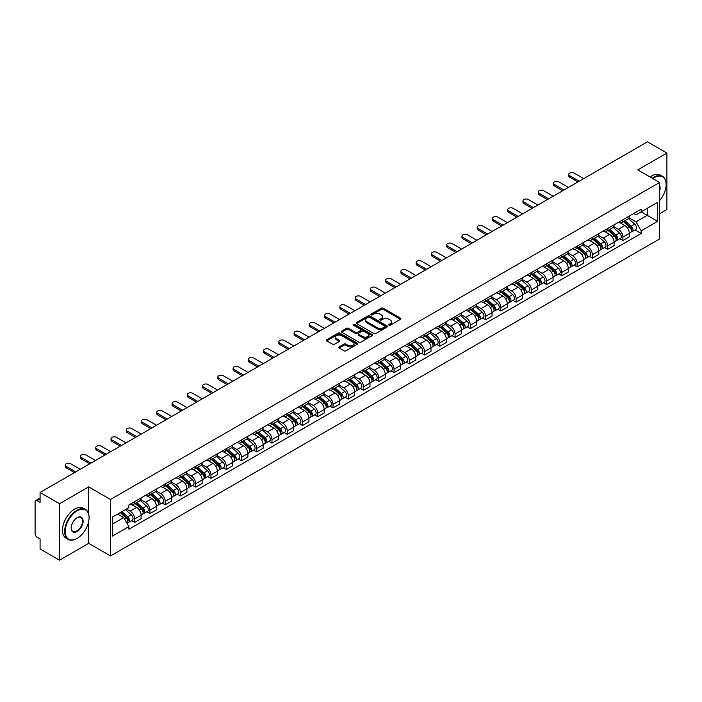 <?xml version="1.0" encoding="UTF-8"?>
<svg xmlns="http://www.w3.org/2000/svg" width="702" height="702" viewBox="0 0 702 702"><rect width="100%" height="100%" fill="white"/><g stroke="black" fill="none" stroke-linecap="round" stroke-linejoin="round"><path stroke-width="1.05" d="M388.978 325.184A0.948 0.553 0 0 0 390.321 325.184L400.517 319.296A1.36 0.781 0 0 0 400.912 318.743A1.36 0.781 0 0 0 400.517 318.182L383.239 308.213A1.36 0.781 0 0 0 381.318 308.213L371.121 314.101A0.948 0.553 0 0 0 372.464 314.873L373.78 314.11A4.344 2.51 0 0 1 379.922 314.11L381.37 314.944A4.344 2.51 0 0 1 382.643 316.716A4.344 2.51 0 0 1 381.37 318.489L380.045 319.252A0.948 0.553 0 0 0 381.388 320.024L382.713 319.27A4.344 2.51 0 0 1 388.855 319.27L390.294 320.094A4.344 2.51 0 0 1 391.567 321.876A4.344 2.51 0 0 1 390.294 323.648L388.978 324.403A0.948 0.553 0 0 0 388.978 325.184L388.978 324.403M339.171 346.893A1.36 0.781 0 0 0 338.776 347.446A1.36 0.781 0 0 0 339.171 348.008L344.024 350.807A1.36 0.781 0 0 0 345.946 350.807L357.274 344.261A1.36 0.781 0 0 0 357.669 343.708A1.36 0.781 0 0 0 357.274 343.155L339.987 333.178A1.36 0.781 0 0 0 338.074 333.178L326.746 339.715A1.36 0.781 0 0 0 326.342 340.268A1.36 0.781 0 0 0 326.746 340.83L332.599 344.208A1.36 0.781 0 0 0 334.521 344.208L339.364 341.409A1.36 0.781 0 0 0 339.768 340.856A1.36 0.781 0 0 0 339.364 340.303L336.46 338.627A3.633 2.097 0 0 1 335.398 337.144A3.633 2.097 0 0 1 337.644 335.205A3.633 2.097 0 0 1 341.602 335.661L352.974 342.225A3.633 2.097 0 0 1 354.036 343.708A3.633 2.097 0 0 1 351.799 345.647A3.633 2.097 0 0 1 347.841 345.191L345.946 344.094A1.36 0.781 0 0 0 344.024 344.094L339.171 346.893L339.171 348.008M110.504 499.473L88.698 486.881L59.547 503.711L40.084 492.471L647.437 141.822L666.9 153.062L637.758 169.884L659.564 182.476L110.504 499.473L110.504 555.94L659.564 238.943L659.564 182.476M373.876 333.564A1.36 0.781 0 0 0 375.798 333.564L387.127 327.027A1.36 0.781 0 0 0 387.522 326.474A1.36 0.781 0 0 0 387.127 325.921L369.849 315.944A1.36 0.781 0 0 0 367.927 315.944L356.598 322.481A1.36 0.781 0 0 0 356.204 323.034A1.36 0.781 0 0 0 356.598 323.587L373.876 333.564M353.668 325.386A0.948 0.553 0 0 1 354.633 325.526L372.183 335.653L360.872 342.181A1.36 0.781 0 0 1 358.95 342.181L341.672 332.204L341.672 331.098A1.36 0.781 0 0 0 341.277 331.651A1.36 0.781 0 0 0 341.672 332.204M341.672 331.098L346.516 328.299A1.36 0.781 0 0 1 348.438 328.299L355.449 332.344A1.36 0.781 0 0 0 357.371 332.344L360.582 330.493A1.36 0.781 0 0 0 360.977 329.94A1.36 0.781 0 0 0 360.582 329.378L353.29 325.166A0.948 0.553 0 0 1 354.633 324.394L372.2 334.538A1.36 0.781 0 0 1 372.595 335.091A1.36 0.781 0 0 1 372.2 335.644L372.2 334.538M59.547 503.711L59.547 560.178L40.084 548.938L40.084 538.943L37.057 537.197A2.764 1.597 -120 0 1 35.1 533.81L35.1 501.851A2.764 1.597 -120 0 1 35.67 500.579L40.084 498.034M659.564 213.759L666.9 209.529L666.9 153.062M59.547 560.178L88.698 543.348L110.504 555.94M40.084 492.471L40.084 502.465L37.057 500.719A2.764 1.597 -120 0 0 35.67 500.579M622.885 219.744A6.362 3.677 60 0 1 621.568 222.604L628.027 218.875A6.362 3.677 -120 0 0 629.343 216.023M613.732 226.597L618.392 229.291A6.362 3.677 60 0 1 622.893 237.083L629.343 233.354A6.362 3.677 -120 0 0 624.841 225.561L620.226 222.894M629.343 233.354L629.343 236.802L622.893 240.523L619.796 238.741M621.568 222.604A6.362 3.677 60 0 1 618.436 222.315M622.893 237.083L622.893 240.523M607.634 228.554A6.362 3.677 60 0 1 606.317 231.414L612.767 227.685A6.362 3.677 -120 0 0 614.083 224.824M604.536 247.552L607.634 249.333L614.083 245.603L614.083 242.164A6.362 3.677 -120 0 0 609.59 234.371L604.966 231.704M606.317 231.414A6.362 3.677 60 0 1 603.185 231.125M598.473 235.407L603.132 238.101A6.362 3.677 60 0 1 607.634 245.893L607.634 249.333M592.374 237.364A6.362 3.677 60 0 1 591.058 240.216L597.516 236.495A6.362 3.677 -120 0 0 598.832 233.634M589.276 256.353L592.374 258.143L598.832 254.414L598.832 250.974A6.362 3.677 -120 0 0 594.331 243.182L589.715 240.514M591.058 240.216A6.362 3.677 60 0 1 587.925 239.935M583.213 244.217L587.872 246.902A6.362 3.677 60 0 1 592.374 254.694L592.374 258.143M577.114 246.174A6.362 3.677 60 0 1 575.798 249.026L582.256 245.305A6.362 3.677 -120 0 0 583.573 242.444M574.025 265.163L577.114 266.953L583.573 263.224L583.573 259.784A6.362 3.677 -120 0 0 579.071 251.992L574.455 249.324M575.798 249.026A6.362 3.677 60 0 1 572.665 248.745M567.953 253.027L572.621 255.712A6.362 3.677 60 0 1 577.114 263.504L577.114 266.953M561.863 254.984A6.362 3.677 60 0 1 560.547 257.836L566.997 254.106A6.362 3.677 -120 0 0 568.313 251.255M558.766 273.973L561.863 275.763L568.313 272.034L568.313 268.585A6.362 3.677 -120 0 0 563.82 260.793L559.196 258.125M560.547 257.836A6.362 3.677 60 0 1 557.414 257.546M552.702 261.828L557.362 264.522A6.362 3.677 60 0 1 561.863 272.315L561.863 275.763M546.604 263.785A6.362 3.677 60 0 1 545.287 266.646L551.737 262.917A6.362 3.677 -120 0 0 553.062 260.065M543.506 282.783L546.604 284.564L553.062 280.844L553.062 277.395A6.362 3.677 -120 0 0 548.56 269.603L543.936 266.935M545.287 266.646A6.362 3.677 60 0 1 542.155 266.356M537.442 270.639L542.102 273.332A6.362 3.677 60 0 1 546.604 281.125L546.604 284.564M531.344 272.595A6.362 3.677 60 0 1 530.028 275.456L536.486 271.727A6.362 3.677 -120 0 0 537.802 268.875M528.255 291.593L531.344 293.375L537.802 289.654L537.802 286.205A6.362 3.677 -120 0 0 533.301 278.413L528.685 275.746M530.028 275.456A6.362 3.677 60 0 1 526.895 275.166M522.183 279.449L526.851 282.143A6.362 3.677 60 0 1 531.344 289.935L531.344 293.375M516.093 281.405A6.362 3.677 60 0 1 514.768 284.266L521.226 280.537A6.362 3.677 -120 0 0 522.542 277.676M512.995 300.403L516.093 302.185L522.542 298.455L522.542 295.015A6.362 3.677 -120 0 0 518.05 287.223L513.425 284.556M514.768 284.266A6.362 3.677 60 0 1 511.644 283.977M506.932 288.259L511.591 290.953A6.362 3.677 60 0 1 516.093 298.745L516.093 302.185M500.833 290.216A6.362 3.677 60 0 1 499.517 293.067L505.966 289.347A6.362 3.677 -120 0 0 507.283 286.486M497.736 309.205L500.833 310.995L507.292 307.265L507.292 303.826A6.362 3.677 -120 0 0 502.79 296.033L498.166 293.366M499.517 293.067A6.362 3.677 60 0 1 496.384 292.787M491.672 297.069L496.332 299.754A6.362 3.677 60 0 1 500.833 307.546L500.833 310.995M485.573 299.026A6.362 3.677 60 0 1 484.257 301.878L490.716 298.157A6.362 3.677 -120 0 0 492.032 295.296M482.485 318.015L485.573 319.805L492.032 316.075L492.032 312.636A6.362 3.677 -120 0 0 487.53 304.843L482.915 302.176M484.257 301.878A6.362 3.677 60 0 1 481.124 301.597M476.412 305.879L481.081 308.564A6.362 3.677 60 0 1 485.573 316.356L485.573 319.805M470.314 307.836A6.362 3.677 60 0 1 468.997 310.688L475.456 306.958A6.362 3.677 -120 0 0 476.772 304.106M467.225 326.825L470.322 328.615L476.772 324.886L476.772 321.437A6.362 3.677 -120 0 0 472.271 313.645L467.655 310.977M468.997 310.688A6.362 3.677 60 0 1 465.865 310.398M461.161 314.68L465.821 317.374A6.362 3.677 60 0 1 470.322 325.166L470.322 328.615M455.063 316.637A6.362 3.677 60 0 1 453.746 319.498L460.196 315.768A6.362 3.677 -120 0 0 461.512 312.916M451.965 335.635L455.063 337.416L461.512 333.696L461.512 330.247A6.362 3.677 -120 0 0 457.02 322.455L452.395 319.787M453.746 319.498A6.362 3.677 60 0 1 450.614 319.208M445.902 323.49L450.561 326.184A6.362 3.677 60 0 1 455.063 333.976L455.063 337.416M439.803 325.447A6.362 3.677 60 0 1 438.487 328.308L444.945 324.578A6.362 3.677 -120 0 0 446.261 321.727M436.705 344.445L439.803 346.226L446.261 342.506L446.261 339.057A6.362 3.677 -120 0 0 441.76 331.265L437.144 328.597M438.487 328.308A6.362 3.677 60 0 1 435.354 328.018M430.642 332.3L435.301 334.994A6.362 3.677 60 0 1 439.803 342.787L439.803 346.226M424.543 334.257A6.362 3.677 60 0 1 423.227 337.118L429.685 333.389A6.362 3.677 -120 0 0 431.002 330.528M421.454 353.246L424.543 355.036L431.002 351.307L431.002 347.867A6.362 3.677 -120 0 0 426.5 340.075L421.884 337.408M423.227 337.118A6.362 3.677 60 0 1 420.094 336.828M415.382 341.111L420.05 343.804A6.362 3.677 60 0 1 424.543 351.597L424.543 355.036M409.292 343.067A6.362 3.677 60 0 1 407.976 345.919L414.426 342.199A6.362 3.677 -120 0 0 415.742 339.338M406.195 362.056L409.292 363.847L415.742 360.117L415.742 356.677A6.362 3.677 -120 0 0 411.249 348.885L406.625 346.218M407.976 345.919A6.362 3.677 60 0 1 404.843 345.638M400.131 349.921L404.791 352.606A6.362 3.677 60 0 1 409.292 360.398L409.292 363.847M394.033 351.877A6.362 3.677 60 0 1 392.716 354.729L399.166 351.009A6.362 3.677 -120 0 0 400.491 348.148M390.935 370.867L394.033 372.657L400.491 368.927L400.491 365.488A6.362 3.677 -120 0 0 395.989 357.695L391.365 355.028M392.716 354.729A6.362 3.677 60 0 1 389.584 354.44M384.871 358.722L389.531 361.416A6.362 3.677 60 0 1 394.033 369.208L394.033 372.657M378.773 360.688A6.362 3.677 60 0 1 377.457 363.539L383.915 359.81A6.362 3.677 -120 0 0 385.231 356.958M375.684 379.677L378.773 381.467L385.231 377.737L385.231 374.289A6.362 3.677 -120 0 0 380.73 366.497L376.114 363.829M377.457 363.539A6.362 3.677 60 0 1 374.324 363.25M369.612 367.532L374.28 370.226A6.362 3.677 60 0 1 378.773 378.018L378.773 381.467M363.522 369.489A6.362 3.677 60 0 1 362.197 372.35L368.655 368.62A6.362 3.677 -120 0 0 369.972 365.768M360.424 388.487L363.522 390.268L369.972 386.548L369.972 383.099A6.362 3.677 -120 0 0 365.479 375.307L360.854 372.639M362.197 372.35A6.362 3.677 60 0 1 359.073 372.06M354.361 376.342L359.02 379.036A6.362 3.677 60 0 1 363.522 386.828L363.522 390.268M348.262 378.299A6.362 3.677 60 0 1 346.946 381.16L353.396 377.43A6.362 3.677 -120 0 0 354.712 374.578M345.165 397.297L348.262 399.078L354.721 395.358L354.721 391.909A6.362 3.677 -120 0 0 350.219 384.117L345.595 381.449M346.946 381.16A6.362 3.677 60 0 1 343.813 380.87M339.101 385.152L343.761 387.846A6.362 3.677 60 0 1 348.262 395.638L348.262 399.078M333.002 387.109A6.362 3.677 60 0 1 331.686 389.97L338.145 386.24A6.362 3.677 -120 0 0 339.461 383.38M329.914 406.098L333.002 407.888L339.461 404.159L339.461 400.719A6.362 3.677 -120 0 0 334.959 392.927L330.344 390.259M331.686 389.97A6.362 3.677 60 0 1 328.554 389.68M323.841 393.962L328.51 396.656A6.362 3.677 60 0 1 333.002 404.449L333.002 407.888M317.743 395.919A6.362 3.677 60 0 1 316.426 398.771L322.885 395.05A6.362 3.677 -120 0 0 324.201 392.19M314.654 414.908L317.752 416.698L324.201 412.969L324.201 409.529A6.362 3.677 -120 0 0 319.7 401.737L315.084 399.069M316.426 398.771A6.362 3.677 60 0 1 313.294 398.49M308.59 402.772L313.25 405.458A6.362 3.677 60 0 1 317.752 413.25L317.752 416.698M302.492 404.729A6.362 3.677 60 0 1 301.176 407.581L307.625 403.852A6.362 3.677 -120 0 0 308.941 401M299.394 423.718L302.492 425.509L308.941 421.779L308.941 418.339A6.362 3.677 -120 0 0 304.449 410.547L299.824 407.88M301.176 407.581A6.362 3.677 60 0 1 298.043 407.292M293.331 411.574L297.99 414.268A6.362 3.677 60 0 1 302.492 422.06L302.492 425.509M287.232 413.539A6.362 3.677 60 0 1 285.916 416.391L292.374 412.662A6.362 3.677 -120 0 0 293.69 409.81M284.135 432.529L287.232 434.319L293.69 430.589L293.69 427.141A6.362 3.677 -120 0 0 289.189 419.348L284.573 416.681M285.916 416.391A6.362 3.677 60 0 1 282.783 416.102M278.071 420.384L282.73 423.078A6.362 3.677 60 0 1 287.232 430.87L287.232 434.319M271.972 422.341A6.362 3.677 60 0 1 270.656 425.201L277.115 421.472A6.362 3.677 -120 0 0 278.431 418.62M268.884 441.339L271.972 443.12L278.431 439.399L278.431 435.951A6.362 3.677 -120 0 0 273.929 428.159L269.314 425.491M270.656 425.201A6.362 3.677 60 0 1 267.523 424.912M262.811 429.194L267.48 431.888A6.362 3.677 60 0 1 271.972 439.68L271.972 443.12M256.721 431.151A6.362 3.677 60 0 1 255.405 434.012L261.855 430.282A6.362 3.677 -120 0 0 263.171 427.43M253.624 450.149L256.721 451.93L263.171 448.209L263.171 444.761A6.362 3.677 -120 0 0 258.678 436.969L254.054 434.301M255.405 434.012A6.362 3.677 60 0 1 252.272 433.722M247.56 438.004L252.22 440.698A6.362 3.677 60 0 1 256.721 448.49L256.721 451.93M241.462 439.961A6.362 3.677 60 0 1 240.145 442.822L246.595 439.092A6.362 3.677 -120 0 0 247.92 436.232M238.364 458.95L241.462 460.74L247.92 457.011L247.92 453.571A6.362 3.677 -120 0 0 243.418 445.779L238.794 443.111M240.145 442.822A6.362 3.677 60 0 1 237.013 442.532M232.301 446.814L236.96 449.508A6.362 3.677 60 0 1 241.462 457.3L241.462 460.74M226.202 448.771A6.362 3.677 60 0 1 224.886 451.623L231.344 447.902A6.362 3.677 -120 0 0 232.66 445.042M223.113 467.76L226.202 469.55L232.66 465.821L232.66 462.381A6.362 3.677 -120 0 0 228.159 454.589L223.543 451.921M224.886 451.623A6.362 3.677 60 0 1 221.753 451.342M217.041 455.624L221.709 458.309A6.362 3.677 60 0 1 226.202 466.102L226.202 469.55M210.951 457.581A6.362 3.677 60 0 1 209.626 460.433L216.084 456.704A6.362 3.677 -120 0 0 217.401 453.852M207.853 476.57L210.951 478.36L217.401 474.631L217.401 471.182A6.362 3.677 -120 0 0 212.908 463.39L208.283 460.723M209.626 460.433A6.362 3.677 60 0 1 206.502 460.143M201.79 464.426L206.449 467.12A6.362 3.677 60 0 1 210.951 474.912L210.951 478.36M195.691 466.391A6.362 3.677 60 0 1 194.375 469.243L200.825 465.514A6.362 3.677 -120 0 0 202.15 462.662M192.594 485.38L195.691 487.17L202.15 483.441L202.15 479.992A6.362 3.677 -120 0 0 197.648 472.2L193.024 469.533M194.375 469.243A6.362 3.677 60 0 1 191.242 468.954M186.53 473.236L191.19 475.93A6.362 3.677 60 0 1 195.691 483.722L195.691 487.17M180.432 475.193A6.362 3.677 60 0 1 179.115 478.053L185.574 474.324A6.362 3.677 -120 0 0 186.89 471.472M177.343 494.19L180.432 495.972L186.89 492.251L186.89 488.803A6.362 3.677 -120 0 0 182.388 481.01L177.773 478.343M179.115 478.053A6.362 3.677 60 0 1 175.983 477.764M171.27 482.046L175.939 484.74A6.362 3.677 60 0 1 180.432 492.532L180.432 495.972M165.172 484.003A6.362 3.677 60 0 1 163.856 486.863L170.314 483.134A6.362 3.677 -120 0 0 171.63 480.273M162.083 503.001L165.181 504.782L171.63 501.061L171.63 497.613A6.362 3.677 -120 0 0 167.129 489.821L162.513 487.153M163.856 486.863A6.362 3.677 60 0 1 160.723 486.574M156.019 490.856L160.679 493.55A6.362 3.677 60 0 1 165.181 501.342L165.181 504.782M149.921 492.813A6.362 3.677 60 0 1 148.605 495.665L155.054 491.944A6.362 3.677 -120 0 0 156.37 489.083M146.823 511.802L149.921 513.592L156.37 509.863L156.37 506.423A6.362 3.677 -120 0 0 151.878 498.631L147.253 495.963M148.605 495.665A6.362 3.677 60 0 1 145.472 495.384M140.76 499.666L145.419 502.351A6.362 3.677 60 0 1 149.921 510.152L149.921 513.592M134.661 501.623A6.362 3.677 60 0 1 133.345 504.475L139.803 500.754A6.362 3.677 -120 0 0 141.12 497.893M131.564 520.612L134.661 522.402L141.12 518.673L141.12 515.233A6.362 3.677 -120 0 0 136.618 507.441L132.002 504.773M133.345 504.475A6.362 3.677 60 0 1 130.212 504.194M126.448 509.02L130.16 511.161A6.362 3.677 60 0 1 134.661 518.953L134.661 522.402M633.695 213.505L635.994 214.83L657.607 202.351L647.244 208.336L647.244 215.338L635.994 221.832L628.983 217.787M112.46 524.096L123.71 517.602L128.896 526.579L112.46 536.065L112.46 517.093L128.896 507.607L128.896 504.949L641.18 209.187L641.18 211.837L657.607 221.323L641.18 230.818L635.994 221.832M657.607 202.351L657.607 221.323M128.896 526.579L128.896 529.229L641.18 233.468L641.18 230.818M88.698 486.881L88.698 514.057M88.698 521.437L88.698 543.348M123.71 517.602L117.646 514.101M635.056 229.931L641.18 233.468M389.356 325.316L390.294 324.772A4.344 2.51 0 0 0 391.567 322.999L391.567 321.876M382.643 316.716L382.643 317.848A4.344 2.51 0 0 1 381.37 319.621L380.423 320.165M400.5 319.305L383.239 309.336A1.36 0.781 0 0 0 381.318 309.336L371.498 315.005M387.127 325.921L387.127 327.027L369.849 317.067A1.36 0.781 0 0 0 367.927 317.067L356.616 323.596L356.598 322.481M384.722 326.86A0.948 0.553 0 0 0 384.722 326.088L369.559 317.33A0.948 0.553 0 0 0 368.217 317.33L366.821 318.129A4.344 2.51 0 0 0 365.549 319.901A4.344 2.51 0 0 0 366.821 321.674L377.193 327.667A4.344 2.51 0 0 0 383.336 327.667L384.722 326.86L384.722 327.992A0.948 0.553 0 0 0 385.003 327.597L385.003 326.474M365.549 319.901L365.549 321.033A4.344 2.51 0 0 0 366.821 322.806L366.821 321.674M384.722 327.992L383.336 328.79A4.344 2.51 0 0 1 377.193 328.79L366.821 322.806M341.69 332.221L346.516 329.431L346.516 328.299M360.977 329.94L360.977 331.063A1.36 0.781 0 0 1 360.582 331.616L357.371 333.476A1.36 0.781 0 0 1 355.449 333.476L348.438 329.431A1.36 0.781 0 0 0 346.516 329.431M362.715 336.548A3.633 2.097 0 0 0 366.681 337.004A3.633 2.097 0 0 0 368.919 335.065A3.633 2.097 0 0 0 367.857 333.582L363.847 331.265A1.36 0.781 0 0 0 361.925 331.265L358.713 333.125A1.36 0.781 0 0 0 358.31 333.678A1.36 0.781 0 0 0 358.713 334.231L362.715 336.548L362.715 337.671A3.633 2.097 0 0 0 366.681 338.127A3.633 2.097 0 0 0 368.919 336.188L368.919 335.065M358.31 333.678L358.31 334.81A1.36 0.781 0 0 0 358.713 335.363L358.713 334.231M362.715 337.671L358.713 335.363M354.036 343.708L354.036 344.84A3.633 2.097 0 0 1 351.799 346.779A3.633 2.097 0 0 1 347.841 346.323L345.946 345.226A1.36 0.781 0 0 0 344.024 345.226L339.189 348.017M335.398 337.144L335.398 338.267A3.633 2.097 0 0 0 336.46 339.75L336.46 338.627M339.347 341.418L336.46 339.75M357.257 344.27L339.987 334.31A1.36 0.781 0 0 0 338.074 334.31L326.763 340.839M623.332 221.586L629.545 227.132A3.457 2.001 60 0 1 630.633 232.485L629.343 233.222M623.499 221.735L626.421 223.42M623.955 221.227L630.879 227.395A1.658 0.956 60 0 1 631.396 229.966A1.658 0.956 60 0 1 631.247 230.028M624.991 220.63L631.212 226.176A3.457 2.001 60 0 1 632.291 231.52A3.457 2.001 60 0 1 631.247 231.634M628.457 218.541L634.731 224.14A3.457 2.001 60 0 1 635.819 229.493L632.291 231.52M577.948 181.941L569.682 177.167A3.185 1.834 180 0 1 568.752 175.869L568.752 174.403A3.185 1.834 -0 0 0 569.682 175.702L579.22 181.213M583.722 178.615L574.183 173.104A3.185 1.834 -0 0 0 570.717 172.71A3.185 1.834 -0 0 0 568.752 174.403M608.072 230.396L614.294 235.942A3.457 2.001 60 0 1 615.373 241.286L614.083 242.032M608.239 230.546L611.161 232.23M608.704 230.037L615.619 236.205A1.658 0.956 60 0 1 616.137 238.777A1.658 0.956 60 0 1 615.987 238.829M609.74 229.431L615.952 234.986A3.457 2.001 60 0 1 617.04 240.33A3.457 2.001 60 0 1 615.996 240.444M613.206 227.351L619.471 232.95A3.457 2.001 60 0 1 620.559 238.294L617.04 240.33M592.813 239.207L599.034 244.752A3.457 2.001 60 0 1 600.122 250.096L598.832 250.842M592.979 239.347L595.91 241.04M593.444 238.838L600.359 245.016A1.658 0.956 60 0 1 600.886 247.578A1.658 0.956 60 0 1 600.728 247.639M594.48 238.241L600.693 243.796A3.457 2.001 60 0 1 601.781 249.14A3.457 2.001 60 0 1 600.736 249.254M597.946 236.162L604.22 241.76A3.457 2.001 60 0 1 605.299 247.104L601.781 249.14M577.562 248.017L583.774 253.562A3.457 2.001 60 0 1 584.863 258.906L583.573 259.652M577.72 248.157L580.651 249.851M578.185 247.648L585.108 253.826A1.658 0.956 60 0 1 585.626 256.388A1.658 0.956 60 0 1 585.477 256.449M579.22 247.051L585.442 252.597A3.457 2.001 60 0 1 586.521 257.95A3.457 2.001 60 0 1 585.477 258.055M582.686 244.972L588.96 250.57A3.457 2.001 60 0 1 590.049 255.914L586.521 257.95M562.688 190.751L554.431 185.977A3.185 1.834 180 0 1 553.492 184.679L553.492 183.213A3.185 1.834 -0 0 0 554.431 184.512L563.96 190.014M568.462 187.416L558.924 181.915A3.185 1.834 -0 0 0 555.457 181.52A3.185 1.834 -0 0 0 553.492 183.213M547.437 199.561L539.171 194.787A3.185 1.834 180 0 1 538.241 193.489L538.241 192.023A3.185 1.834 -0 0 0 539.171 193.322L548.71 198.824M553.202 196.227L543.673 190.725A3.185 1.834 -0 0 0 540.207 190.321A3.185 1.834 -0 0 0 538.241 192.023M532.177 208.371L523.911 203.598A3.185 1.834 180 0 1 522.981 202.299L522.981 200.833A3.185 1.834 -0 0 0 523.911 202.132L533.45 207.634M537.951 205.037L528.413 199.535A3.185 1.834 -0 0 0 524.947 199.131A3.185 1.834 -0 0 0 522.981 200.833M659.564 200.649A16.874 9.74 120 0 0 666.119 184.565A16.874 9.74 120 0 0 654.185 177.676A16.874 9.74 120 0 0 652.799 178.571M652.246 178.255A17.287 9.986 -60 0 1 653.895 177.167A17.287 9.986 -60 0 1 662.539 176.316A17.287 9.986 -60 0 1 666.119 184.231A17.287 9.986 -60 0 1 666.119 184.398M659.564 185.372A8.433 4.87 -60 0 1 659.564 191.33M650.096 177.009A17.287 9.986 -60 0 1 651.737 175.93A17.287 9.986 -60 0 1 660.389 175.07L662.539 176.316M76.86 538.548L77.159 538.381A16.874 9.74 120 0 0 89.084 517.716A16.874 9.74 120 0 0 77.159 510.828A16.874 9.74 120 0 0 65.225 531.493A16.874 9.74 120 0 0 77.159 538.381L76.86 538.548A17.287 9.986 -60 0 1 68.217 539.408A17.287 9.986 -60 0 1 65.567 525.552A17.287 9.986 -60 0 1 76.86 510.319A17.287 9.986 -60 0 1 85.504 509.459A17.287 9.986 -60 0 1 89.084 517.374A17.287 9.986 -60 0 1 89.084 517.549M77.159 517.716L77.159 517.716A8.433 4.87 -60 0 1 83.117 521.156A8.433 4.87 -60 0 1 77.159 531.493A8.433 4.87 -60 0 1 71.192 528.044A8.433 4.87 -60 0 1 77.159 517.716L77.159 517.716M71.192 527.878A8.02 4.633 120 0 0 72.85 531.379A8.02 4.633 120 0 0 76.86 530.984A8.02 4.633 120 0 0 82.099 523.911A8.02 4.633 120 0 0 80.87 517.488A8.02 4.633 120 0 0 77.009 517.804M68.217 539.408L66.067 538.162A17.287 9.986 -60 0 1 63.417 524.306A17.287 9.986 -60 0 1 74.71 509.073A17.287 9.986 -60 0 1 83.354 508.222L85.504 509.459M562.302 256.818L568.515 262.373A3.457 2.001 60 0 1 569.603 267.716L568.313 268.462M562.469 256.967L565.391 258.661M562.925 256.458L569.848 262.636A1.658 0.956 60 0 1 570.366 265.198A1.658 0.956 60 0 1 570.217 265.259M563.96 255.861L570.182 261.407A3.457 2.001 60 0 1 571.27 266.76A3.457 2.001 60 0 1 570.226 266.865M567.435 253.782L573.701 259.38A3.457 2.001 60 0 1 574.789 264.724L571.27 266.76M547.042 265.628L553.264 271.174A3.457 2.001 60 0 1 554.343 276.527L553.053 277.272M547.209 265.777L550.14 267.462M547.674 265.268L554.589 271.437A1.658 0.956 60 0 1 555.115 274.008A1.658 0.956 60 0 1 554.957 274.07M548.71 264.672L554.922 270.217A3.457 2.001 60 0 1 556.01 275.561A3.457 2.001 60 0 1 554.966 275.675M552.176 262.592L558.45 268.182A3.457 2.001 60 0 1 559.529 273.534L556.01 275.561M516.918 217.172L508.66 212.408A3.185 1.834 180 0 1 507.721 211.109L507.721 209.635A3.185 1.834 -0 0 0 508.66 210.933L518.19 216.444M522.692 213.847L513.153 208.336A3.185 1.834 -0 0 0 509.687 207.941A3.185 1.834 -0 0 0 507.721 209.635M501.667 225.983L493.401 221.218A3.185 1.834 180 0 1 492.471 219.919L492.471 218.445A3.185 1.834 -0 0 0 493.401 219.744L502.939 225.254M507.432 222.657L497.902 217.146A3.185 1.834 -0 0 0 494.427 216.751A3.185 1.834 -0 0 0 492.471 218.445M531.791 274.438L538.004 279.984A3.457 2.001 60 0 1 539.092 285.337L537.802 286.074M531.949 274.587L534.88 276.272M532.414 274.078L539.329 280.247A1.658 0.956 60 0 1 539.856 282.818A1.658 0.956 60 0 1 539.706 282.88M533.45 273.482L539.671 279.027A3.457 2.001 60 0 1 540.751 284.371A3.457 2.001 60 0 1 539.706 284.485M536.916 271.393L543.19 276.992A3.457 2.001 60 0 1 544.278 282.344L540.751 284.371M516.532 283.248L522.744 288.794A3.457 2.001 60 0 1 523.832 294.138L522.542 294.884M516.698 283.397L519.62 285.082M517.155 282.888L524.078 289.057A1.658 0.956 60 0 1 524.596 291.628A1.658 0.956 60 0 1 524.447 291.681M518.19 282.283L524.412 287.838A3.457 2.001 60 0 1 525.5 293.182A3.457 2.001 60 0 1 524.455 293.296M521.656 280.203L527.93 285.802A3.457 2.001 60 0 1 529.018 291.146L525.5 293.182M501.272 292.058L507.493 297.604A3.457 2.001 60 0 1 508.573 302.948L507.283 303.694M501.439 292.199L504.361 293.892M501.904 291.69L508.818 297.867A1.658 0.956 60 0 1 509.336 300.43A1.658 0.956 60 0 1 509.187 300.491M502.939 291.093L509.152 296.639A3.457 2.001 60 0 1 510.24 301.992A3.457 2.001 60 0 1 509.196 302.097M506.405 289.013L512.671 294.612A3.457 2.001 60 0 1 513.759 299.956L510.24 301.992M486.021 300.868L492.234 306.414A3.457 2.001 60 0 1 493.322 311.758L492.032 312.504M486.179 301.009L489.11 302.702M486.644 300.5L493.559 306.677A1.658 0.956 60 0 1 494.085 309.24A1.658 0.956 60 0 1 493.927 309.301M487.679 299.903L493.892 305.449A3.457 2.001 60 0 1 494.98 310.802A3.457 2.001 60 0 1 493.936 310.907M491.146 297.823L497.42 303.422A3.457 2.001 60 0 1 498.499 308.766L494.98 310.802M470.761 309.67L476.974 315.224A3.457 2.001 60 0 1 478.062 320.568L476.772 321.314M470.928 309.819L473.85 311.512M471.384 309.31L478.308 315.488A1.658 0.956 60 0 1 478.825 318.05A1.658 0.956 60 0 1 478.676 318.111M472.42 308.713L478.641 314.259A3.457 2.001 60 0 1 479.72 319.603A3.457 2.001 60 0 1 478.676 319.717M475.886 306.634L482.16 312.223A3.457 2.001 60 0 1 483.248 317.576L479.72 319.603M455.501 318.48L461.723 324.026A3.457 2.001 60 0 1 462.802 329.378L461.512 330.124M455.668 318.629L458.59 320.314M456.133 318.12L463.048 324.289A1.658 0.956 60 0 1 463.566 326.86A1.658 0.956 60 0 1 463.417 326.921M457.169 317.523L463.381 323.069A3.457 2.001 60 0 1 464.47 328.413A3.457 2.001 60 0 1 463.425 328.527M460.635 315.444L466.9 321.033A3.457 2.001 60 0 1 467.988 326.386L464.47 328.413M440.242 327.29L446.463 332.836A3.457 2.001 60 0 1 447.551 338.188L446.261 338.926M440.408 327.439L443.339 329.124M440.874 326.93L447.788 333.099A1.658 0.956 60 0 1 448.315 335.67A1.658 0.956 60 0 1 448.157 335.731M441.909 326.333L448.122 331.879A3.457 2.001 60 0 1 449.21 337.223A3.457 2.001 60 0 1 448.166 337.337M445.375 324.245L451.649 329.843A3.457 2.001 60 0 1 452.729 335.187L449.21 337.223M424.991 336.1L431.203 341.646A3.457 2.001 60 0 1 432.292 346.99L431.002 347.736M425.149 336.249L428.08 337.934M425.614 335.74L432.537 341.909A1.658 0.956 60 0 1 433.055 344.48A1.658 0.956 60 0 1 432.906 344.533M426.649 335.135L432.871 340.689A3.457 2.001 60 0 1 433.95 346.033A3.457 2.001 60 0 1 432.906 346.147M430.115 333.055L436.39 338.654A3.457 2.001 60 0 1 437.478 343.998L433.95 346.033M486.407 234.793L478.141 230.019A3.185 1.834 180 0 1 477.211 228.72L477.211 227.255A3.185 1.834 -0 0 0 478.141 228.554L487.679 234.056M492.181 231.458L482.643 225.956A3.185 1.834 -0 0 0 479.176 225.561A3.185 1.834 -0 0 0 477.211 227.255M471.147 243.603L462.881 238.829A3.185 1.834 180 0 1 461.951 237.53L461.951 236.065A3.185 1.834 -0 0 0 462.881 237.364L472.42 242.866M476.921 240.268L467.383 234.766A3.185 1.834 -0 0 0 463.917 234.371A3.185 1.834 -0 0 0 461.951 236.065M455.896 252.413L447.63 247.639A3.185 1.834 180 0 1 446.7 246.341L446.7 244.875A3.185 1.834 -0 0 0 447.63 246.174L457.16 251.676M461.662 249.078L452.123 243.576A3.185 1.834 -0 0 0 448.657 243.173A3.185 1.834 -0 0 0 446.7 244.875M440.637 261.223L432.371 256.449A3.185 1.834 180 0 1 431.44 255.151L431.44 253.685A3.185 1.834 -0 0 0 432.371 254.984L441.909 260.486M446.402 257.888L436.872 252.387A3.185 1.834 -0 0 0 433.406 251.983A3.185 1.834 -0 0 0 431.44 253.685M425.377 270.024L417.111 265.259A3.185 1.834 180 0 1 416.181 263.961L416.181 262.487A3.185 1.834 -0 0 0 417.111 263.785L426.649 269.296M431.151 266.699L421.612 261.188A3.185 1.834 -0 0 0 418.146 260.793A3.185 1.834 -0 0 0 416.181 262.487M410.117 278.834L401.86 274.07A3.185 1.834 180 0 1 400.921 272.771L400.921 271.297A3.185 1.834 -0 0 0 401.86 272.595L411.39 278.106M415.891 275.509L406.353 269.998A3.185 1.834 -0 0 0 402.887 269.603A3.185 1.834 -0 0 0 400.921 271.297M394.866 287.644L386.6 282.871A3.185 1.834 180 0 1 385.67 281.572L385.67 280.107A3.185 1.834 -0 0 0 386.6 281.405L396.139 286.907M400.631 284.31L391.102 278.808A3.185 1.834 -0 0 0 387.636 278.413A3.185 1.834 -0 0 0 385.67 280.107M379.606 296.455L371.34 291.681A3.185 1.834 180 0 1 370.41 290.382L370.41 288.917A3.185 1.834 -0 0 0 371.34 290.216L380.879 295.717M385.38 293.12L375.842 287.618A3.185 1.834 -0 0 0 372.376 287.223A3.185 1.834 -0 0 0 370.41 288.917M409.731 344.91L415.944 350.456A3.457 2.001 60 0 1 417.032 355.8L415.742 356.546M409.898 345.051L412.82 346.744M410.354 344.542L417.278 350.719A1.658 0.956 60 0 1 417.795 353.281A1.658 0.956 60 0 1 417.646 353.343M411.39 343.945L417.611 349.491A3.457 2.001 60 0 1 418.699 354.843A3.457 2.001 60 0 1 417.655 354.949M414.864 341.865L421.13 347.464A3.457 2.001 60 0 1 422.218 352.808L418.699 354.843M394.471 353.711L400.693 359.266A3.457 2.001 60 0 1 401.772 364.61L400.482 365.356M394.638 353.861L397.569 355.554M395.103 353.352L402.018 359.529A1.658 0.956 60 0 1 402.544 362.092A1.658 0.956 60 0 1 402.386 362.153M396.139 352.755L402.351 358.301A3.457 2.001 60 0 1 403.439 363.654A3.457 2.001 60 0 1 402.395 363.759M399.605 350.675L405.879 356.274A3.457 2.001 60 0 1 406.958 361.618L403.439 363.654M379.22 362.522L385.433 368.076A3.457 2.001 60 0 1 386.521 373.42L385.231 374.166M379.378 362.671L382.309 364.364M379.843 362.162L386.758 368.339A1.658 0.956 60 0 1 387.285 370.902A1.658 0.956 60 0 1 387.135 370.963M380.879 361.565L387.1 367.111A3.457 2.001 60 0 1 388.18 372.455A3.457 2.001 60 0 1 387.135 372.569M384.345 359.485L390.619 365.075A3.457 2.001 60 0 1 391.707 370.428L388.18 372.455M363.961 371.332L370.173 376.877A3.457 2.001 60 0 1 371.261 382.23L369.972 382.976M364.127 371.481L367.049 373.166M364.584 370.972L371.507 377.141A1.658 0.956 60 0 1 372.025 379.712A1.658 0.956 60 0 1 371.876 379.773M365.619 370.375L371.841 375.921A3.457 2.001 60 0 1 372.929 381.265A3.457 2.001 60 0 1 371.885 381.379M369.085 368.296L375.359 373.885A3.457 2.001 60 0 1 376.447 379.238L372.929 381.265M348.701 380.142L354.922 385.688A3.457 2.001 60 0 1 356.002 391.04L354.712 391.777M348.868 380.291L351.79 381.976M349.333 379.782L356.247 385.951A1.658 0.956 60 0 1 356.765 388.522A1.658 0.956 60 0 1 356.616 388.583M350.368 379.185L356.581 384.731A3.457 2.001 60 0 1 357.669 390.075A3.457 2.001 60 0 1 356.625 390.189M353.834 377.097L360.1 382.695A3.457 2.001 60 0 1 361.188 388.039L357.669 390.075M333.45 388.952L339.663 394.498A3.457 2.001 60 0 1 340.751 399.842L339.461 400.588M333.608 389.101L336.539 390.786M334.073 388.592L340.988 394.761A1.658 0.956 60 0 1 341.514 397.323A1.658 0.956 60 0 1 341.356 397.385M335.108 387.987L341.321 393.541A3.457 2.001 60 0 1 342.409 398.885A3.457 2.001 60 0 1 341.365 398.999M338.575 385.907L344.849 391.505A3.457 2.001 60 0 1 345.928 396.849L342.409 398.885M318.19 397.762L324.403 403.308A3.457 2.001 60 0 1 325.491 408.652L324.201 409.398M318.357 397.902L321.279 399.596M318.813 397.393L325.737 403.571A1.658 0.956 60 0 1 326.255 406.133A1.658 0.956 60 0 1 326.105 406.195M319.849 396.797L326.07 402.343A3.457 2.001 60 0 1 327.15 407.695A3.457 2.001 60 0 1 326.105 407.801M323.315 394.717L329.589 400.315A3.457 2.001 60 0 1 330.677 405.659L327.15 407.695M302.931 406.563L309.152 412.118A3.457 2.001 60 0 1 310.231 417.462L308.941 418.208M303.097 406.712L306.019 408.406M303.562 406.204L310.477 412.381A1.658 0.956 60 0 1 310.995 414.943A1.658 0.956 60 0 1 310.846 415.005M304.598 405.607L310.81 411.153A3.457 2.001 60 0 1 311.899 416.505A3.457 2.001 60 0 1 310.854 416.611M308.064 403.527L314.329 409.126A3.457 2.001 60 0 1 315.417 414.47L311.899 416.505M287.671 415.373L293.892 420.919A3.457 2.001 60 0 1 294.98 426.272L293.69 427.018M287.838 415.523L290.768 417.216M288.303 415.014L295.217 421.182A1.658 0.956 60 0 1 295.744 423.754A1.658 0.956 60 0 1 295.586 423.815M289.338 414.417L295.551 419.963A3.457 2.001 60 0 1 296.639 425.307A3.457 2.001 60 0 1 295.595 425.421M292.804 412.337L299.078 417.927A3.457 2.001 60 0 1 300.158 423.28L296.639 425.307M272.42 424.183L278.633 429.729A3.457 2.001 60 0 1 279.721 435.082L278.431 435.828M272.578 424.333L275.509 426.017M273.043 423.824L279.966 429.993A1.658 0.956 60 0 1 280.484 432.564A1.658 0.956 60 0 1 280.335 432.625M274.078 423.227L280.3 428.773A3.457 2.001 60 0 1 281.379 434.117A3.457 2.001 60 0 1 280.335 434.231M277.544 421.147L283.819 426.737A3.457 2.001 60 0 1 284.907 432.09L281.379 434.117M257.16 432.994L263.382 438.539A3.457 2.001 60 0 1 264.461 443.883L263.171 444.629M257.327 433.143L260.249 434.828M257.783 432.634L264.707 438.803A1.658 0.956 60 0 1 265.224 441.374A1.658 0.956 60 0 1 265.075 441.426M258.819 432.037L265.04 437.583A3.457 2.001 60 0 1 266.128 442.927A3.457 2.001 60 0 1 265.084 443.041M262.294 429.949L268.559 435.547A3.457 2.001 60 0 1 269.647 440.891L266.128 442.927M241.9 441.804L248.122 447.349A3.457 2.001 60 0 1 249.21 452.693L247.911 453.439M242.067 441.953L244.998 443.638M242.532 441.444L249.447 447.613A1.658 0.956 60 0 1 249.973 450.175A1.658 0.956 60 0 1 249.815 450.236M243.568 440.838L249.78 446.393A3.457 2.001 60 0 1 250.868 451.737A3.457 2.001 60 0 1 249.824 451.851M247.034 438.759L253.308 444.357A3.457 2.001 60 0 1 254.387 449.701L250.868 451.737M226.649 450.614L232.862 456.16A3.457 2.001 60 0 1 233.95 461.504L232.66 462.249M226.807 450.754L229.738 452.448M227.272 450.245L234.187 456.423A1.658 0.956 60 0 1 234.714 458.985A1.658 0.956 60 0 1 234.565 459.047M228.308 449.649L234.529 455.194A3.457 2.001 60 0 1 235.609 460.547A3.457 2.001 60 0 1 234.565 460.652M231.774 447.569L238.048 453.167A3.457 2.001 60 0 1 239.136 458.511L235.609 460.547M211.39 459.415L217.602 464.97A3.457 2.001 60 0 1 218.691 470.314L217.401 471.06M211.556 459.564L214.479 461.258M212.013 459.055L218.936 465.233A1.658 0.956 60 0 1 219.454 467.795A1.658 0.956 60 0 1 219.305 467.857M213.048 458.459L219.27 464.004A3.457 2.001 60 0 1 220.358 469.357A3.457 2.001 60 0 1 219.314 469.462M216.514 456.379L222.788 461.977A3.457 2.001 60 0 1 223.877 467.321L220.358 469.357M196.13 468.225L202.351 473.771A3.457 2.001 60 0 1 203.431 479.124L202.141 479.87M196.297 468.374L199.219 470.068M196.762 467.865L203.677 474.034A1.658 0.956 60 0 1 204.194 476.605A1.658 0.956 60 0 1 204.045 476.667M197.797 467.269L204.01 472.815A3.457 2.001 60 0 1 205.098 478.159A3.457 2.001 60 0 1 204.054 478.273M201.263 465.189L207.529 470.779A3.457 2.001 60 0 1 208.617 476.132L205.098 478.159M364.347 305.265L356.089 300.491A3.185 1.834 180 0 1 355.151 299.192L355.151 297.727A3.185 1.834 -0 0 0 356.089 299.026L365.619 304.528M370.121 301.93L360.582 296.428A3.185 1.834 -0 0 0 357.116 296.025A3.185 1.834 -0 0 0 355.151 297.727M349.096 314.075L340.83 309.301A3.185 1.834 180 0 1 339.9 308.002L339.9 306.537A3.185 1.834 -0 0 0 340.83 307.836L350.368 313.338M354.861 310.74L345.331 305.238A3.185 1.834 -0 0 0 341.856 304.835A3.185 1.834 -0 0 0 339.9 306.537M333.836 322.876L325.57 318.111A3.185 1.834 180 0 1 324.64 316.813L324.64 315.338A3.185 1.834 -0 0 0 325.57 316.637L335.108 322.148M339.61 319.55L330.072 314.04A3.185 1.834 -0 0 0 326.605 313.645A3.185 1.834 -0 0 0 324.64 315.338M318.576 331.686L310.31 326.921A3.185 1.834 180 0 1 309.38 325.623L309.38 324.148A3.185 1.834 -0 0 0 310.31 325.447L319.849 330.958M324.35 328.36L314.812 322.85A3.185 1.834 -0 0 0 311.346 322.455A3.185 1.834 -0 0 0 309.38 324.148M303.325 340.496L295.059 335.723A3.185 1.834 180 0 1 294.129 334.424L294.129 332.959A3.185 1.834 -0 0 0 295.059 334.257L304.589 339.759M309.091 337.162L299.552 331.66A3.185 1.834 -0 0 0 296.086 331.265A3.185 1.834 -0 0 0 294.129 332.959M288.066 349.306L279.8 344.533A3.185 1.834 180 0 1 278.87 343.234L278.87 341.769A3.185 1.834 -0 0 0 279.8 343.067L289.338 348.569M293.831 345.972L284.301 340.47A3.185 1.834 -0 0 0 280.835 340.075A3.185 1.834 -0 0 0 278.87 341.769M272.806 358.117L264.54 353.343A3.185 1.834 180 0 1 263.61 352.044L263.61 350.579A3.185 1.834 -0 0 0 264.54 351.877L274.078 357.379M278.58 354.782L269.041 349.28A3.185 1.834 -0 0 0 265.575 348.876A3.185 1.834 -0 0 0 263.61 350.579M257.546 366.927L249.289 362.153A3.185 1.834 180 0 1 248.35 360.854L248.35 359.389A3.185 1.834 -0 0 0 249.289 360.688L258.819 366.19M263.32 363.592L253.782 358.09A3.185 1.834 -0 0 0 250.316 357.687A3.185 1.834 -0 0 0 248.35 359.389M242.295 375.728L234.029 370.963A3.185 1.834 180 0 1 233.099 369.664L233.099 368.19A3.185 1.834 -0 0 0 234.029 369.489L243.568 375M248.06 372.402L238.531 366.892A3.185 1.834 -0 0 0 235.065 366.497A3.185 1.834 -0 0 0 233.099 368.19M227.036 384.538L218.77 379.773A3.185 1.834 180 0 1 217.839 378.475L217.839 377A3.185 1.834 -0 0 0 218.77 378.299L228.308 383.81M232.81 381.212L223.271 375.702A3.185 1.834 -0 0 0 219.805 375.307A3.185 1.834 -0 0 0 217.839 377M211.776 393.348L203.519 388.575A3.185 1.834 180 0 1 202.58 387.276L202.58 385.81A3.185 1.834 -0 0 0 203.519 387.109L213.048 392.611M217.55 390.014L208.011 384.512A3.185 1.834 -0 0 0 204.545 384.117A3.185 1.834 -0 0 0 202.58 385.81M196.525 402.158L188.259 397.385A3.185 1.834 180 0 1 187.329 396.086L187.329 394.621A3.185 1.834 -0 0 0 188.259 395.919L197.797 401.421M202.29 398.824L192.76 393.322A3.185 1.834 -0 0 0 189.286 392.918A3.185 1.834 -0 0 0 187.329 394.621M181.265 410.968L172.999 406.195A3.185 1.834 180 0 1 172.069 404.896L172.069 403.431A3.185 1.834 -0 0 0 172.999 404.729L182.538 410.231M187.039 407.634L177.501 402.132A3.185 1.834 -0 0 0 174.035 401.728A3.185 1.834 -0 0 0 172.069 403.431M166.005 419.778L157.739 415.005A3.185 1.834 180 0 1 156.809 413.706L156.809 412.241A3.185 1.834 -0 0 0 157.739 413.539L167.278 419.041M171.779 416.444L162.241 410.942A3.185 1.834 -0 0 0 158.775 410.538A3.185 1.834 -0 0 0 156.809 412.241M150.755 428.58L142.488 423.815A3.185 1.834 180 0 1 141.558 422.516L141.558 421.042A3.185 1.834 -0 0 0 142.488 422.341L152.018 427.851M156.52 425.254L146.981 419.743A3.185 1.834 -0 0 0 143.515 419.348A3.185 1.834 -0 0 0 141.558 421.042M180.879 477.035L187.092 482.581A3.457 2.001 60 0 1 188.18 487.934L186.89 488.68M181.037 477.184L183.968 478.869M181.502 476.676L188.417 482.844A1.658 0.956 60 0 1 188.943 485.415A1.658 0.956 60 0 1 188.785 485.477M182.538 476.079L188.75 481.625A3.457 2.001 60 0 1 189.838 486.969A3.457 2.001 60 0 1 188.794 487.083M186.004 473.999L192.278 479.589A3.457 2.001 60 0 1 193.357 484.942L189.838 486.969M135.495 437.39L127.229 432.616A3.185 1.834 180 0 1 126.299 431.318L126.299 429.852A3.185 1.834 -0 0 0 127.229 431.151L136.767 436.662M141.26 434.064L131.73 428.553A3.185 1.834 -0 0 0 128.264 428.159A3.185 1.834 -0 0 0 126.299 429.852M165.619 485.845L171.832 491.391A3.457 2.001 60 0 1 172.92 496.735L171.63 497.481M165.786 485.995L168.708 487.679M166.242 485.486L173.166 491.654A1.658 0.956 60 0 1 173.684 494.226A1.658 0.956 60 0 1 173.534 494.278M167.278 484.889L173.499 490.435A3.457 2.001 60 0 1 174.579 495.779A3.457 2.001 60 0 1 173.534 495.893M170.744 482.8L177.018 488.399A3.457 2.001 60 0 1 178.106 493.743L174.579 495.779M120.235 446.2L111.969 441.426A3.185 1.834 180 0 1 111.039 440.128L111.039 438.662A3.185 1.834 -0 0 0 111.969 439.961L121.507 445.463M126.009 442.865L116.471 437.364A3.185 1.834 -0 0 0 113.004 436.969A3.185 1.834 -0 0 0 111.039 438.662M150.36 494.656L156.581 500.201A3.457 2.001 60 0 1 157.66 505.545L156.37 506.291M150.526 494.796L153.448 496.489M150.991 494.287L157.906 500.465A1.658 0.956 60 0 1 158.424 503.027A1.658 0.956 60 0 1 158.275 503.088M152.027 493.69L158.24 499.245A3.457 2.001 60 0 1 159.328 504.589A3.457 2.001 60 0 1 158.283 504.703M155.493 491.611L161.758 497.209A3.457 2.001 60 0 1 162.846 502.553L159.328 504.589M104.975 455.01L96.718 450.236A3.185 1.834 180 0 1 95.779 448.938L95.779 447.472A3.185 1.834 -0 0 0 96.718 448.771L106.248 454.273M110.749 451.676L101.211 446.174A3.185 1.834 -0 0 0 97.745 445.77A3.185 1.834 -0 0 0 95.779 447.472M135.1 503.466L141.321 509.011A3.457 2.001 60 0 1 142.409 514.355L141.12 515.101M135.267 503.606L138.197 505.3M135.732 503.097L142.646 509.275A1.658 0.956 60 0 1 143.173 511.837A1.658 0.956 60 0 1 143.015 511.898M136.767 502.5L142.98 508.046A3.457 2.001 60 0 1 144.068 513.399A3.457 2.001 60 0 1 143.024 513.504M140.233 500.421L146.507 506.019A3.457 2.001 60 0 1 147.587 511.363L144.068 513.399M89.724 463.82L81.458 459.047A3.185 1.834 180 0 1 80.528 457.748L80.528 456.282A3.185 1.834 -0 0 0 81.458 457.581L90.997 463.083M95.49 460.486L85.96 454.984A3.185 1.834 -0 0 0 82.494 454.58A3.185 1.834 -0 0 0 80.528 456.282M120.226 512.609L126.062 517.822A3.457 2.001 60 0 1 127.15 523.165L126.974 523.262M120.288 512.574L122.938 514.11M120.849 512.249L127.395 518.085A1.658 0.956 60 0 1 127.913 520.647A1.658 0.956 60 0 1 127.764 520.708M121.885 511.653L127.729 516.856A3.457 2.001 60 0 1 128.808 522.209A3.457 2.001 60 0 1 127.764 522.314M125.412 509.617L131.248 514.829A3.457 2.001 60 0 1 132.336 520.173L128.808 522.209M74.465 472.63L66.199 467.857A3.185 1.834 180 0 1 65.268 466.558L65.268 465.084A3.185 1.834 -0 0 0 66.199 466.382L75.737 471.893M80.239 469.296L70.7 463.785A3.185 1.834 -0 0 0 67.234 463.39A3.185 1.834 -0 0 0 65.268 465.084M149.921 510.152L156.37 506.423M165.181 501.342L171.63 497.613M180.432 492.532L186.89 488.803M195.691 483.722L202.15 479.992M210.951 474.912L217.401 471.182M226.202 466.102L232.66 462.381M241.462 457.3L247.92 453.571M256.721 448.49L263.171 444.761M271.972 439.68L278.431 435.951M287.232 430.87L293.69 427.141M302.492 422.06L308.941 418.339M317.752 413.25L324.201 409.529M333.002 404.449L339.461 400.719M348.262 395.638L354.721 391.909M363.522 386.828L369.972 383.099M378.773 378.018L385.231 374.289M394.033 369.208L400.491 365.488M409.292 360.398L415.742 356.677M424.543 351.597L431.002 347.867M439.803 342.787L446.261 339.057M455.063 333.976L461.512 330.247M470.322 325.166L476.772 321.437M485.573 316.356L492.032 312.636M500.833 307.546L507.292 303.826M516.093 298.745L522.542 295.015M531.344 289.935L537.802 286.205M546.604 281.125L553.062 277.395M561.863 272.315L568.313 268.585M577.114 263.504L583.573 259.784M592.374 254.694L598.832 250.974M607.634 245.893L614.083 242.164M134.661 518.953L141.12 515.233M130.16 511.161L136.618 507.441M145.419 502.351L151.878 498.631M160.679 493.55L167.129 489.821M175.939 484.74L182.388 481.01M191.19 475.93L197.648 472.2M206.449 467.12L212.908 463.39M221.709 458.309L228.159 454.589M236.96 449.508L243.418 445.779M252.22 440.698L258.678 436.969M267.48 431.888L273.929 428.159M282.73 423.078L289.189 419.348M297.99 414.268L304.449 410.547M313.25 405.458L319.7 401.737M328.51 396.656L334.959 392.927M343.761 387.846L350.219 384.117M359.02 379.036L365.479 375.307M374.28 370.226L380.73 366.497M389.531 361.416L395.989 357.695M404.791 352.606L411.249 348.885M420.05 343.804L426.5 340.075M435.301 334.994L441.76 331.265M450.561 326.184L457.02 322.455M465.821 317.374L472.271 313.645M481.081 308.564L487.53 304.843M496.332 299.754L502.79 296.033M511.591 290.953L518.05 287.223M526.851 282.143L533.301 278.413M542.102 273.332L548.56 269.603M557.362 264.522L563.82 260.793M572.621 255.712L579.071 251.992M587.872 246.902L594.331 243.182M603.132 238.101L609.59 234.371M618.392 229.291L624.841 225.561M40.084 498.964L37.057 500.719M390.294 324.772L390.294 323.648M380.045 320.024L380.045 319.252M381.37 319.621L381.37 318.489M371.121 314.873L371.121 314.101M381.318 309.336L381.318 308.213M383.239 309.336L383.239 308.213M400.517 319.296L400.517 318.182M367.927 317.067L367.927 315.944M369.849 317.067L369.849 315.944M377.193 328.79L377.193 327.667M383.336 328.79L383.336 327.667M348.438 329.431L348.438 328.299M355.449 333.476L355.449 332.344M357.371 333.476L357.371 332.344M360.582 331.616L360.582 330.493M354.633 325.526L354.633 324.394M344.024 345.226L344.024 344.094M345.946 345.226L345.946 344.094M347.841 346.323L347.841 345.191M339.364 341.409L339.364 340.303M326.746 340.83L326.746 339.715M338.074 334.31L338.074 333.178M339.987 334.31L339.987 333.178M357.274 344.261L357.274 343.155M629.545 227.132L627.606 228.255M631.739 229.203L631.116 229.563M634.731 224.14L631.212 226.176M569.682 175.702L569.682 177.167M614.294 235.942L612.355 237.065M616.479 238.013L615.856 238.373M619.471 232.95L615.952 234.986M599.034 244.752L597.095 245.867M601.228 246.823L600.605 247.183M604.22 241.76L600.693 243.796M583.774 253.562L581.835 254.677M585.968 255.633L585.345 255.993M588.96 250.57L585.442 252.597M554.431 184.512L554.431 185.977M539.171 193.322L539.171 194.787M523.911 202.132L523.911 203.598M568.515 262.373L566.584 263.487M570.708 264.435L570.085 264.794M573.701 259.38L570.182 261.407M553.264 271.174L551.324 272.297M555.457 273.245L554.834 273.604M558.45 268.182L554.922 270.217M508.66 210.933L508.66 212.408M493.401 219.744L493.401 221.218M538.004 279.984L536.065 281.107M540.198 282.055L539.575 282.415M543.19 276.992L539.671 279.027M522.744 288.794L520.805 289.917M524.938 290.865L524.315 291.225M527.93 285.802L524.412 287.838M507.493 297.604L505.554 298.719M509.687 299.675L509.064 300.035M512.671 294.612L509.152 296.639M492.234 306.414L490.294 307.529M494.427 308.485L493.804 308.845M497.42 303.422L493.892 305.449M476.974 315.224L475.035 316.339M479.168 317.286L478.545 317.646M482.16 312.223L478.641 314.259M461.723 324.026L459.784 325.149M463.908 326.097L463.285 326.456M466.9 321.033L463.381 323.069M446.463 332.836L444.524 333.959M448.657 334.907L448.034 335.266M451.649 329.843L448.122 331.879M431.203 341.646L429.264 342.769M433.397 343.717L432.774 344.077M436.39 338.654L432.871 340.689M478.141 228.554L478.141 230.019M462.881 237.364L462.881 238.829M447.63 246.174L447.63 247.639M432.371 254.984L432.371 256.449M417.111 263.785L417.111 265.259M401.86 272.595L401.86 274.07M386.6 281.405L386.6 282.871M371.34 290.216L371.34 291.681M415.944 350.456L414.013 351.57M418.138 352.527L417.514 352.887M421.13 347.464L417.611 349.491M400.693 359.266L398.754 360.38M402.887 361.337L402.264 361.697M405.879 356.274L402.351 358.301M385.433 368.076L383.494 369.191M387.627 370.138L387.004 370.498M390.619 365.075L387.1 367.111M370.173 376.877L368.234 378.001M372.367 378.948L371.744 379.308M375.359 373.885L371.841 375.921M354.922 385.688L352.983 386.811M357.116 387.758L356.493 388.118M360.1 382.695L356.581 384.731M339.663 394.498L337.723 395.621M341.856 396.569L341.233 396.928M344.849 391.505L341.321 393.541M324.403 403.308L322.464 404.422M326.597 405.379L325.974 405.738M329.589 400.315L326.07 402.343M309.152 412.118L307.213 413.232M311.337 414.189L310.714 414.549M314.329 409.126L310.81 411.153M293.892 420.919L291.953 422.042M296.086 422.99L295.463 423.35M299.078 417.927L295.551 419.963M278.633 429.729L276.693 430.852M280.826 431.8L280.203 432.16M283.819 426.737L280.3 428.773M263.382 438.539L261.442 439.663M265.567 440.61L264.944 440.97M268.559 435.547L265.04 437.583M248.122 447.349L246.183 448.473M250.316 449.42L249.693 449.78M253.308 444.357L249.78 446.393M232.862 456.16L230.923 457.274M235.056 458.231L234.433 458.59M238.048 453.167L234.529 455.194M217.602 464.97L215.663 466.084M219.796 467.041L219.173 467.4M222.788 461.977L219.27 464.004M202.351 473.771L200.412 474.894M204.545 475.842L203.922 476.202M207.529 470.779L204.01 472.815M356.089 299.026L356.089 300.491M340.83 307.836L340.83 309.301M325.57 316.637L325.57 318.111M310.31 325.447L310.31 326.921M295.059 334.257L295.059 335.723M279.8 343.067L279.8 344.533M264.54 351.877L264.54 353.343M249.289 360.688L249.289 362.153M234.029 369.489L234.029 370.963M218.77 378.299L218.77 379.773M203.519 387.109L203.519 388.575M188.259 395.919L188.259 397.385M172.999 404.729L172.999 406.195M157.739 413.539L157.739 415.005M142.488 422.341L142.488 423.815M187.092 482.581L185.152 483.704M189.286 484.652L188.662 485.012M192.278 479.589L188.75 481.625M127.229 431.151L127.229 432.616M171.832 491.391L169.893 492.514M174.026 493.462L173.403 493.822M177.018 488.399L173.499 490.435M111.969 439.961L111.969 441.426M156.581 500.201L154.642 501.316M158.766 502.272L158.143 502.632M161.758 497.209L158.24 499.245M96.718 448.771L96.718 450.236M141.321 509.011L139.382 510.126M143.515 511.082L142.892 511.442M146.507 506.019L142.98 508.046M81.458 457.581L81.458 459.047M126.062 517.822L124.394 518.787M128.255 519.892L127.632 520.252M131.248 514.829L127.729 516.856M66.199 466.382L66.199 467.857"/></g></svg>
